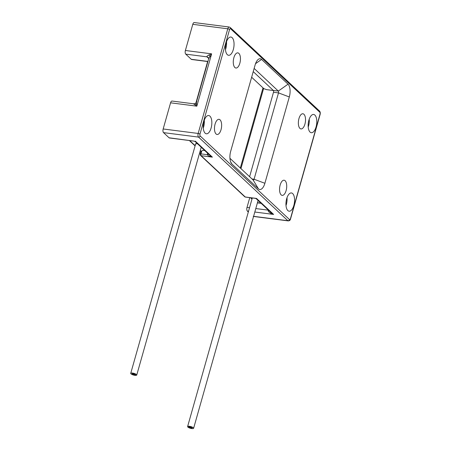 <?xml version="1.0" encoding="UTF-8"?>
<svg xmlns="http://www.w3.org/2000/svg" width="451" height="451" viewBox="0 0 451 451"><rect width="100%" height="100%" fill="white"/><g stroke="black" fill="none" stroke-linecap="round" stroke-linejoin="round"><path stroke-width="0.68" d="M273.391 90.51L266.49 89.631L263.824 88.627L251.641 77.234M248.326 211.976L247.368 211.079A2.83 1.291 -82.7 0 1 247.001 207.426L249.775 197.639M256.303 198.801L255.351 198.355L256.518 198.429L256.303 198.801L271.271 212.804L273.61 214.428L254.815 212.026M268.289 210.014L268.249 210.143C267.877 211.615 269.664 213.041 273.61 214.428L256.518 198.429L245.265 196.991L201.146 155.702A1.415 1.195 133.1 0 1 200.548 155.426L200.154 154.011A1.415 0.395 15.8 0 1 200.966 153.881A1.415 0.643 97.3 0 0 201.146 155.702L212.393 157.14C209.473 156.412 207.798 155.595 207.37 154.699A2.83 1.082 -178 0 0 208.728 154.276M195.255 141.665L195.294 141.14L212.393 157.14L210.217 155.674L195.255 141.665L194.116 141.135L169.435 137.978A2.83 1.291 -82.7 0 1 169.052 137.786L163.538 132.628A2.83 1.291 -82.7 0 1 163.172 128.975L170.579 102.817A2.83 1.291 -82.7 0 1 172.04 101.041L193.535 103.786C195.311 103.674 196.303 103.02 196.506 101.825L208.706 58.709L211.626 53.844L208.909 54.971C207.251 55.845 206.614 56.471 206.992 56.854L185.744 54.137A2.83 1.291 -82.7 0 1 185.384 50.489L192.786 24.326A2.83 1.291 -82.7 0 1 194.251 22.55L229.243 27.021A2.83 1.291 97.3 0 0 227.783 28.796L198.169 133.451A2.83 1.291 97.3 0 0 198.53 137.098L287.873 220.708L253.597 216.328M249.606 176.707L273.503 92.258A1.415 0.643 97.3 0 0 273.323 90.431L253.231 71.63M197.47 143.745L197.312 143.722A3.337 0.93 15.8 0 0 195.401 144.032A3.337 0.93 15.8 0 0 195.514 144.405M204.765 150.572L202.623 150.296L201.817 150.871L200.678 152.15L200.154 154.011M200.548 155.426L244.667 196.721A1.415 1.195 -46.9 0 0 245.265 196.991A1.415 0.643 97.3 0 0 245.457 197.087L255.351 198.355M194.116 141.135L169.052 137.786M196.907 101.65C196.512 101.3 196.36 101.926 196.461 103.533L196.822 106.165L193.665 103.944M207.894 61.567L191.641 59.493A2.83 1.291 -82.7 0 1 191.263 59.301L185.744 54.137M264.884 183.292A9.905 4.516 -82.7 0 1 258.429 188.834L231.955 164.063A9.905 4.516 -82.7 0 1 231.177 163.053A9.905 4.516 -82.7 0 1 230.686 151.288L255.119 64.95A9.905 4.516 -82.7 0 1 257.769 59.831A9.905 4.516 -82.7 0 1 261.569 59.408L288.042 84.179A9.905 4.516 -82.7 0 1 289.311 96.954L264.884 183.292L254.071 179.233A1.415 0.643 -82.7 0 1 253.344 180.124A1.415 0.643 -82.7 0 1 253.152 180.028L229.942 158.307M233.883 57.655A7.644 3.484 97.3 0 0 235.896 68.022A7.644 3.484 97.3 0 0 239.842 63.23A7.644 3.484 97.3 0 0 237.829 52.863A7.644 3.484 97.3 0 0 233.883 57.655M215.082 124.11A7.644 3.484 97.3 0 0 217.089 134.477A7.644 3.484 97.3 0 0 221.035 129.685A7.644 3.484 97.3 0 0 219.028 119.318A7.644 3.484 97.3 0 0 215.082 124.11M298.962 118.557A7.644 3.484 97.3 0 0 300.975 128.924A7.644 3.484 97.3 0 0 304.921 124.132A7.644 3.484 97.3 0 0 302.909 113.765A7.644 3.484 97.3 0 0 298.962 118.557M280.161 185.011A7.644 3.484 97.3 0 0 282.168 195.379A7.644 3.484 97.3 0 0 286.114 190.587A7.644 3.484 97.3 0 0 284.107 180.22A7.644 3.484 97.3 0 0 280.161 185.011M226.154 42.811A9.2 4.189 97.3 0 0 228.572 55.293A9.2 4.189 97.3 0 0 233.325 49.52A9.2 4.189 97.3 0 0 230.906 37.044A9.2 4.189 97.3 0 0 226.154 42.811M203.948 121.302A9.2 4.189 97.3 0 0 206.366 133.784A9.2 4.189 97.3 0 0 211.113 128.011A9.2 4.189 97.3 0 0 208.695 115.529A9.2 4.189 97.3 0 0 203.948 121.302M308.884 120.231A9.2 4.189 97.3 0 0 311.303 132.712A9.2 4.189 97.3 0 0 316.055 126.94A9.2 4.189 97.3 0 0 313.637 114.458A9.2 4.189 97.3 0 0 308.884 120.231M286.673 198.722A9.2 4.189 97.3 0 0 289.091 211.198A9.2 4.189 97.3 0 0 293.843 205.43A9.2 4.189 97.3 0 0 291.425 192.949A9.2 4.189 97.3 0 0 286.673 198.722M309.223 119.165A9.2 4.189 97.3 0 1 308.557 125.981A9.2 4.189 -82.7 0 1 308.213 127.047M287.011 197.656A9.2 4.189 97.3 0 1 286.346 204.472A9.2 4.189 -82.7 0 1 286.007 205.538M204.286 120.237A9.2 4.189 97.3 0 1 203.615 127.052A9.2 4.189 -82.7 0 1 203.277 128.118M254.133 68.434L278.323 91.074A1.415 0.643 -82.7 0 1 278.504 92.895L254.071 179.233L252.024 178.974M225.489 49.627A9.2 4.189 -82.7 0 0 225.827 48.561A9.2 4.189 97.3 0 0 226.498 41.746M134.212 374.685L134.877 374.826L134.212 374.685M136.501 374.561A3.129 0.868 -164.2 0 0 133.231 373.186A3.129 0.868 -164.2 0 0 130.728 373.355A3.129 0.868 -164.2 0 0 130.976 373.856A3.129 0.868 -164.2 0 0 134.246 375.226A3.129 0.868 -164.2 0 0 136.749 375.057A3.129 0.868 -164.2 0 0 136.501 374.561M132.182 373.823L132.921 373.885L132.228 373.693M135.616 374.911L134.95 374.775L135.616 374.911L135.593 374.555L134.291 373.885L132.244 373.625M197.555 143.824A3.129 0.868 -164.2 0 0 195.604 144.089L130.728 373.355M132.814 374.048L132.154 373.907L132.814 374.048M132.735 374.262L132.07 374.121L132.735 374.262M132.741 374.493L133.406 374.629L132.741 374.493M133.614 373.918L132.949 373.778L133.614 373.918M134.37 374.02L133.71 373.879L134.37 374.02M135.571 374.623L134.911 374.488L135.571 374.623M133.637 374.15L134.302 374.291L133.637 374.15M132.898 374.054L133.564 374.195L132.898 374.054M133.541 374.364L134.206 374.505L133.541 374.364M134.342 374.24L135.001 374.381L134.342 374.24M132.814 374.274L133.479 374.409L132.814 374.274M134.297 374.46L134.962 374.601L134.297 374.46M190.096 427.086L189.437 426.945L190.096 427.086M192.177 427.785L191.134 427.041L188.693 426.86M187.847 427.08A3.129 0.868 -164.2 0 0 191.117 428.45A3.129 0.868 -164.2 0 0 193.62 428.281A3.129 0.868 -164.2 0 0 193.372 427.785A3.129 0.868 -164.2 0 0 190.102 426.409A3.129 0.868 -164.2 0 0 187.599 426.578A3.129 0.868 -164.2 0 0 187.847 427.08M191.495 427.723L192.16 427.864L191.495 427.723M191.568 427.283L190.903 427.142L191.568 427.283M191.421 427.943L192.081 428.078L191.421 427.943M190.7 427.852L191.359 427.993L190.7 427.852M188.738 427.148L189.397 427.283L188.738 427.148M190.672 427.621L190.006 427.48L190.672 427.621M191.41 427.717L190.75 427.576L191.41 427.717M190.767 427.407L190.108 427.266L190.767 427.407M191.495 427.497L190.829 427.362L191.495 427.497M190.012 427.311L189.347 427.17L190.012 427.311M190.869 427.193L190.204 427.052L190.869 427.193M252.03 198.891L250.841 197.775M260.898 203.097L257.465 202.662M268.446 210.166A2.83 0.789 -164.2 0 1 268.249 210.143L255.796 208.554M249.521 207.748L247.001 207.426M248.54 211.226L247.368 211.079M163.538 132.628L198.53 137.098A1.415 1.195 133.1 0 0 200.148 135.948L289.497 219.558A1.415 0.643 97.3 0 0 290.416 218.769L320.03 114.114A1.415 0.643 97.3 0 0 319.849 112.293L230.506 28.684A1.415 0.643 97.3 0 0 229.582 29.473A1.415 0.395 -164.2 0 0 227.783 28.796L192.786 24.326M263.051 87.906L262.764 88.712A1.415 0.395 15.8 0 1 263.576 88.582L240.935 168.595M189.713 140.571L195.159 145.667M200.295 150.476L201.236 151.356M207.618 153.239L207.584 153.368A5.66 4.786 -46.9 0 0 207.37 154.699L200.966 153.881L201.817 150.871M185.384 50.489L211.626 53.844L196.822 106.165L170.579 102.817M196.461 103.533A2.83 2.266 -25.6 0 1 194.838 104.677M163.172 128.975L198.169 133.451A1.415 0.395 -164.2 0 1 199.968 134.127A1.415 0.643 97.3 0 0 200.148 135.948M209.788 56.437A2.83 1.235 42 0 0 208.909 54.971M208.712 58.461L206.992 56.854L208.187 57.401L208.706 58.715M230.506 28.684A1.415 1.195 -46.9 0 0 230.219 27.488L319.567 111.098C320.249 111.876 320.441 112.959 320.142 114.34L290.529 218.994C290.371 220.116 289.61 220.748 288.257 220.9L253.265 216.429M229.582 29.473L199.968 134.127M319.849 112.293A1.415 1.195 -46.9 0 0 319.567 111.098M289.497 219.558A1.415 1.195 133.1 0 1 287.873 220.708A2.83 1.291 97.3 0 0 288.257 220.9M289.311 96.954L278.504 92.895L273.503 92.258M258.429 188.834L253.152 180.028M231.955 164.063L230.624 161.836M261.569 59.408L255.525 63.692M288.042 84.179L278.323 91.074L273.323 90.431M207.934 61.426L191.263 59.301M261.163 203.345L257.408 202.865M250.491 197.73L251.968 199.111M262.764 88.712L240.321 168.02M244.667 196.721L245.457 197.087M229.243 27.021L230.219 27.488M189.358 140.526L195.097 145.893M200.233 150.702L201.09 151.502M207.635 61.533L195.937 102.867M136.749 375.057L201.214 147.246M187.599 426.578L252.295 197.961M193.62 428.281L258.085 200.47M192.346 427.142L192.081 428.078M190.204 426.922L190.108 427.266"/></g></svg>
